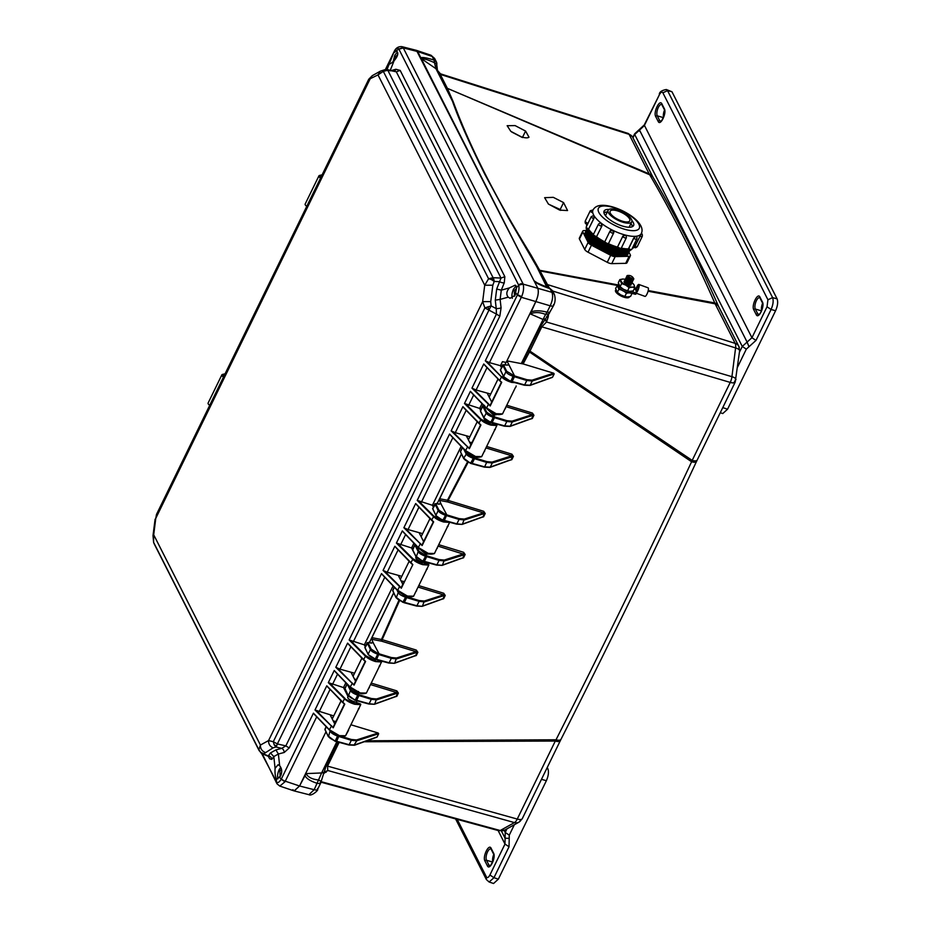 <?xml version="1.0" encoding="UTF-8"?>
<svg xmlns="http://www.w3.org/2000/svg" width="930" height="930" viewBox="0 0 930 930"><rect width="100%" height="100%" fill="white"/><g stroke="black" fill="none" stroke-linecap="round" stroke-linejoin="round"><path stroke-width="1.4" d="M321.117 781.665L500.212 830.513A7.789 6.615 60.9 0 0 504.269 830.292A7.789 6.615 60.9 0 0 504.804 830.037L519.045 822.12A7.789 6.615 -119.1 0 1 518.51 822.376A7.789 6.615 -119.1 0 1 514.453 822.597L500.212 830.513A7.789 3.104 105.3 0 1 498.968 830.746L504.804 830.037M735.223 382.067A7.789 2.778 -154 0 1 733.758 382.846A7.789 2.778 -154 0 1 730.236 382.404L692.187 460.408A7.789 2.778 26 0 0 697.186 460.071L735.223 382.067L739.606 350.866A7.789 2.685 -172.8 0 0 738.804 349.436A7.789 2.685 -172.8 0 0 735.595 347.925L731.933 376.685A7.789 3.243 106.4 0 1 730.236 382.404L541.806 326.837L529.961 351.11L692.187 460.408L691.618 461.757C647.245 556.21 602.047 648.884 556.024 739.78A7.789 2.999 26.9 0 0 560.999 739.304L560.302 740.722A7.789 2.778 -154 0 1 555.303 741.047L517.254 819.063A7.789 3.197 105.6 0 1 514.453 822.597L327.767 770.493L323.431 773.76M632.737 137.326L632.737 137.326A7.789 6.58 153.1 0 0 632.377 136.722A7.789 6.58 153.1 0 0 629.099 134.35L649.175 173.898A7.789 6.58 -26.9 0 1 652.802 176.874L632.388 136.71L628.145 133.432A7.789 3.104 107.6 0 1 629.099 134.35L440.285 74.388L447.365 88.338L649.175 173.898L649.71 174.77C672.843 214.295 694.524 257.017 714.763 302.936A7.789 6.463 -23.7 0 1 718.437 306.121L718.762 306.807A7.789 6.58 153.1 0 0 715.124 303.831L735.188 343.379A7.789 3.197 107.3 0 1 735.595 347.925L552.687 291.044M320.118 783.56L320.118 783.56A5.336 4.708 -110.1 0 0 320.641 780.967L320.118 783.56L317.27 783.374C309.981 780.967 305.842 778.224 304.854 775.132L325.907 731.957L299.553 785.99L306.098 773.609L321.617 772.958L318.502 779.991L320.641 780.967L320.548 782.177M548.909 288.161L552.525 290.741L554.35 294.345C555.582 298.402 555.315 302.145 553.571 305.563L548.898 313.817L545.561 314.445L521.277 363.595L521.963 363.7L540.388 326.604L548.828 313.875A5.336 3.104 -126 0 0 549.653 312.41L547.096 312.143L545.561 314.445C539.923 312.143 534.843 311.969 530.309 313.898L535.924 301.355C538.296 295.856 538.865 291.357 537.645 287.858L416.466 50.371L430.985 55.242L432.183 56.439L417.71 51.58L416.349 50.336L401.888 46.651C398.366 46.395 395.808 47.988 394.227 51.429L387.02 69.541M436.403 65.867L436.844 64.217L434.484 62.717L435.938 68.692L421.743 58.927C424.092 58.59 428.335 59.846 434.484 62.717L434.019 60.043L436.461 62.066L434.636 58.462L432.183 56.439L434.019 60.043C426.858 57.834 422.464 57.079 420.848 57.753L421.743 58.927M528.996 137.198C527.729 138.152 525.183 138.047 521.37 136.884L510.803 131.339L507.152 125.701L515.104 125.597L525.578 131.06L528.996 137.198M511.663 131.99L522.416 137.535M567.567 210.552L559.697 210.11L548.409 204.054L544.631 197.683L553.292 197.334L563.568 202.577L567.567 210.552M560.65 210.389L560.186 209.494L548.537 204.158M488.25 409.863L493.946 413.629L502.514 413.908L515.429 387.473M697.186 460.071L696.489 461.513A7.789 2.558 -154.9 0 1 691.618 461.757L529.472 352.017L529.961 351.11A3.685 1.314 26 0 0 528.542 350.889M652.802 176.874L653.127 177.456A7.789 6.696 149.6 0 0 649.71 174.77L447.365 88.338A3.685 3.116 -26.9 0 1 446.028 87.501L437.949 71.901M366.862 740.78L556.024 739.78L555.303 741.047L364.188 741.745M393.809 697.209L396.854 696.314L398.389 693.094L396.831 690.874L371.523 683.178M413.257 656.441L416.303 655.534L417.861 652.29L416.303 650.07L382.16 639.654L399.482 600.78M440.599 599.629L443.656 598.722L445.238 595.456L443.703 593.235L443.494 594.851L418.349 587.167M460.478 558.709L463.535 557.802L462.873 557.744L464.477 554.466L438.321 546.224M463.535 557.802L465.14 554.513L463.605 552.292L439.03 544.771M480.531 517.719L483.6 516.801L485.216 513.523L483.681 511.291L448.132 500.41L468.092 462.338M508.722 460.594L511.802 459.676L513.43 456.409L511.907 454.177L486.936 446.551M529.216 419.442L532.309 418.523L533.925 415.28L532.413 413.048L507.048 405.317M551.537 377.464L552.571 377.15L554.187 373.941L553.687 373.197L523.125 363.932L529.472 352.017L528.124 351.726M376.15 737.211L377.162 736.909L378.65 733.747L378.126 733.003L351.203 724.854M546.712 316.316L548.2 317.014L546.503 322.013L541.806 326.837L540.388 326.604M648.222 290.544L714.763 302.936L715.124 303.831L648.059 291.218M618.02 284.906L539.691 270.293L531.018 254.994C496.016 198.404 470.069 147.289 453.177 101.637L447.632 88.931L446.028 87.501M636.19 288.3L634.667 288.009M339.125 742.384L327.546 766.122L327.767 770.493L324.117 772.249L326.139 765.89L337.776 742.024M324.093 772.423L326.174 772.237M324 772.47L327.686 770.714M340.647 736.188L351.424 739.49L356.539 739.966L378.126 733.003M335.904 721.494L333.254 720.983M336.404 741.605L348.773 744.918L353.981 745.197L377.162 736.909M523.125 363.932L521.963 363.7M553.687 373.197L532.018 380.172L526.903 379.696L514.557 375.918L506.908 360.852L521.277 363.595M510.524 381.393L503.7 376.72L500.445 370.303L502.653 364.816L505.955 371.675L506.734 371.314L514.557 375.918L514.453 376.731L526.799 380.51L524.648 384.915L530.193 385.218L524.253 385.136L511.884 381.823M532.413 413.048L532.227 414.641L506.339 406.77M533.925 415.28L532.227 414.641L512.035 421.151L506.92 420.674L494.574 416.896L493.737 415.245L497.771 414.373M532.309 418.523L531.658 418.454L533.285 415.21L512.256 421.988L510.21 426.196L530.03 418.977M511.907 454.177L511.721 455.781L486.227 448.004M511.802 459.676L511.151 459.618L512.779 456.351L511.721 455.781L492.051 462.117L486.936 461.64L474.591 457.862L473.754 456.223L474.591 456.444M509.535 460.141L489.494 467.36L484.286 467.081L471.917 463.768M483.681 511.291L483.484 512.907L447.935 502.026L448.132 500.41L447.435 500.235L467.476 462.001M485.216 513.523L483.484 512.907L464.256 519.103L462.431 524.136L482.949 516.743L484.553 513.465L464.489 519.928L459.036 519.428L456.897 523.834L461.699 524.334L456.491 524.055L444.133 520.742M483.6 516.801L481.333 517.266M463.605 552.292L463.396 553.908L444.273 560.069L442.448 565.115L461.28 558.267M465.14 554.513L444.505 560.906L439.053 560.406L436.914 564.801L441.715 565.312L436.507 565.033L424.15 561.72M445.238 595.456L443.494 594.851L424.289 601.036L422.464 606.081L442.994 598.688L444.575 595.409L424.522 601.873L419.081 601.373L416.931 605.779L421.732 606.279L416.524 606L404.166 602.687M443.656 598.722L441.401 599.199L442.994 598.688M416.303 650.07L416.094 651.709L381.951 641.282L382.16 639.654L381.463 639.491L398.877 600.408M417.861 652.29L416.094 651.709L396.505 658.022L394.68 663.067L415.64 655.511L417.198 652.267L396.726 658.859L391.286 658.359L389.135 662.753L393.948 663.264L388.74 662.985L376.371 659.661M414.059 656.01L415.64 655.511L414.059 656.01M396.831 690.874L396.61 692.513L370.803 684.666M398.389 693.094L396.61 692.513L376.522 698.988L374.697 704.033L396.192 696.279L397.726 693.071L376.743 699.825L371.303 699.325L369.152 703.731L373.965 704.231L368.757 703.952L356.388 700.639M396.854 696.314L394.611 696.791L396.192 696.279M617.009 285.394L540.051 270.944L549.339 288.056M546.782 321.489L545.236 318.92L542.853 319.362L530.309 313.898M547.665 287.451L538.714 270.095A3.685 3.116 153.1 0 0 540.051 270.944L538.412 269.514L508.687 218.411L484.774 174.189C469.592 143.732 458.839 119.435 452.492 101.289L453.177 101.637M531.018 254.994L546.817 287.138M628.145 133.432L440.46 73.819L435.938 68.692L452.492 101.289L446.307 88.048M440.285 74.388L438.948 73.54M336.823 741.768L321.617 772.958L324.117 772.249M345.89 690.978L345.576 691.629M314.979 709.997L326.779 685.817L344.763 704.161L333.231 727.806L314.979 709.997L333.731 715.902L341.043 700.929L332.231 718.983M332.661 732.701L337.637 735.293M508.199 364.99L508.617 364.211L507.745 365.048L502.653 364.816M506.908 360.852L530.623 312.236C534.227 310.364 539.714 310.329 547.096 312.143L550.188 305.807C552.676 300.297 553.245 295.798 551.909 292.311L550.083 288.707C542.597 286.149 537.412 283.813 534.506 281.685L545.689 286.719M292.88 789.698L294.229 790.942L299.553 785.99L314.177 789.71L308.9 794.673L294.229 790.942M353.063 676.284L361.863 658.242L354.562 673.215L339.962 669.147L350.854 646.815M372.686 642.828L371.895 637.666L393.669 593.038M400.307 579.402L409.119 561.36L401.807 576.333L387.206 572.252L398.098 549.921M421.139 536.715L429.939 518.661L422.639 533.634L408.038 529.565L418.919 507.234M440.448 503.909L439.646 498.747L461.42 454.107M468.383 439.832L477.195 421.778L469.883 436.751L455.281 432.683L466.174 410.351M489.203 397.133L498.015 379.091L490.715 394.064L476.102 389.996L486.995 367.664M351.424 739.49L351.319 740.292L356.76 740.792L353.981 745.197M339.078 735.7L336.625 741.338L335.219 741.233M331.254 731.096L330.476 731.457C331.103 732.98 333.533 734.561 337.776 736.176L351.319 740.292L349.169 744.698L354.714 745M526.903 379.696L526.799 380.51L532.239 381.009L530.193 385.218L552.571 377.15M524.648 384.915L510.919 381.172C506.734 379.428 504.327 377.801 503.7 376.278L505.955 371.675C506.583 373.197 509.012 374.767 513.255 376.394L514.453 376.731L512.105 381.556L510.698 381.451M490.54 422.36L483.716 417.686L480.461 411.281L482.717 406.224L485.972 412.641C486.599 414.175 489.029 415.745 493.272 417.361L493.377 416.547L494.574 416.896L494.469 417.698L506.815 421.476L504.665 425.882L510.21 426.196L504.269 426.103L491.9 422.79M440.855 503.676L446.795 514.836L444.342 520.475L442.936 520.37M438.983 510.233L438.193 510.593L434.891 503.735L432.694 508.791L435.728 503.816L438.983 510.233L445.598 514.499L459.141 518.626L464.256 519.103M429.986 553.989L425.975 554.164L426.707 556.617L424.359 561.441L422.952 561.336M416.105 545.515L419 551.199L425.615 555.477L439.158 559.593L444.273 560.069M406.433 595.99L406.724 597.595L404.376 602.408L402.969 602.315M398.749 591.654L405.631 596.444L419.174 600.559L424.289 601.036M373.104 642.607L379.045 653.767L376.592 659.393L375.185 659.289M371.221 649.152L370.442 649.512L367.141 642.653L364.932 647.71L367.966 642.735L371.221 649.152L377.847 653.418L391.391 657.545L396.505 658.022M361.375 693.478L358.224 693.094L358.957 695.547L356.608 700.36L355.202 700.267M349.413 686.514L351.238 690.13L357.864 694.396L371.407 698.511L376.522 698.988M545.003 319.374L546.503 322.013L731.933 376.685A7.789 2.685 7.2 0 1 735.63 378.696A7.789 2.685 7.2 0 1 735.956 379.638M538.714 270.095L538.412 269.514M306.098 773.609C307.946 777.166 312.085 779.294 318.502 779.991L314.177 789.71C316.839 790.337 317.932 789.93 317.456 788.512M349.169 744.698L335.439 740.954C331.266 739.222 328.86 737.583 328.22 736.06L335.114 741.245L337.892 735.398M507.199 365.06L503.479 364.897L506.734 371.314M487.343 409.13L493.737 415.245L493.946 413.629M506.92 420.674L506.815 421.476L512.256 421.988L512.035 421.151M504.665 425.882L490.935 422.139L493.272 417.361L494.469 417.698L492.121 422.522L490.715 422.418M467.209 452.387L473.707 456.107M463.57 448.841L465.988 453.619C466.616 455.142 469.046 456.711 473.289 458.327L473.393 457.525L474.591 457.862L474.486 458.676L472.138 463.489L470.731 463.396M473.393 457.525L466.767 453.259L463.733 458.223L470.557 463.338L473.289 458.327L486.832 462.454L492.272 462.954L490.226 467.162L484.681 466.86L470.952 463.117C466.779 461.373 464.372 459.746 463.733 458.223L460.478 451.806L462.477 447.714M440.855 503.13L439.193 504.234L436.333 503.572M434.891 503.735L439.437 503.979M426.184 552.548L425.975 554.164L418.977 548.444M373.104 642.06L371.43 643.153L368.582 642.49M367.141 642.653L371.686 642.897M358.434 691.467L358.224 693.094L351.087 688.188M550.374 310.946L549.653 312.41M552.525 290.741L549.537 288.114L538.04 283.464L534.483 281.046M490.935 422.139C486.75 420.406 484.356 418.779 483.716 417.256L480.74 411.513M456.897 523.834L443.168 520.091C438.983 518.359 436.577 516.72 435.949 515.208L438.193 510.593C438.821 512.116 441.25 513.697 445.493 515.313L445.598 514.499M419 551.199L418.209 551.56C418.837 553.094 421.267 554.664 425.51 556.279L425.615 555.477M436.914 564.801L423.185 561.057C419 559.325 416.594 557.698 415.966 556.175L422.848 561.36L425.51 556.279L439.053 560.406L439.158 559.593M399.017 592.178L398.226 592.538C398.854 594.061 401.295 595.63 405.526 597.258L405.631 596.444M416.931 605.779L403.202 602.036C399.017 600.292 396.61 598.664 395.982 597.141L402.876 602.326L405.526 597.258L419.081 601.373L419.174 600.559M389.135 662.753L375.406 659.01C371.221 657.278 368.815 655.65 368.187 654.127L370.442 649.512C371.07 651.047 373.5 652.616 377.743 654.232L377.847 653.418M351.238 690.13L350.459 690.49C351.087 692.013 353.516 693.582 357.759 695.198L357.864 694.396M369.152 703.731L355.423 699.988C351.238 698.244 348.843 696.617 348.204 695.094L355.097 700.278L357.759 695.198L371.303 699.325L371.407 698.511M326.151 726.69L324.919 729.213L325.244 730.329M500.398 369.431L500.724 370.535M493.377 416.547L486.75 412.281L483.495 405.864L482.67 405.782L480.415 410.397M510.64 459.955L489.947 467.418L484.367 467.151L470.627 463.407L463.733 458.664L460.757 452.48M412.664 549.316L414.908 544.701L412.699 550.2L415.954 556.617L422.848 561.36L436.589 565.103L442.169 565.37L462.384 558.081M394.227 587.109L392.727 590.724L394.401 587.295M346.971 683.992L344.949 688.677L347.146 684.178M560.186 209.494L563.568 202.577M522.567 137.233L525.578 131.06M153.59 542.341L153.008 535.587L153.694 534.75L153.59 542.341L258.866 749.754L260.423 745.046L153.706 534.808L155.775 518.347L369.849 79.445L155.787 518.324M260.749 752.417A6.15 1.372 128.5 0 0 260.9 752.858L258.866 749.754L260.749 752.417L263.864 753.73L273.106 747.825C269.979 746.465 268.468 744.035 268.561 740.571L482.647 301.634L490.738 301.611L492.83 285.208L484.728 285.219L488.587 278.744L493.063 277.686L387.798 70.273L383.311 71.343L377.987 74.9L484.716 285.173L482.647 301.634L484.879 307.911L491.11 305.889L490.738 301.611M260.9 752.858L268.003 755.811M273.106 747.825L275.966 746.999L276.652 745.813A6.15 4.336 -155.5 0 1 274.187 744.825L273.292 741.721L277.361 743.93L488.948 310.12L484.879 307.911L273.292 741.721L268.561 740.571L260.423 745.058L153.694 534.773M276.652 745.813L277.361 743.93L285.836 745.895L289.23 747.964L284.243 752.463L278.384 754.021L273.815 756.567L270.432 752.951L268.445 755.753A4.104 3.778 35.3 0 1 271.827 759.368L269.688 758.834L268.305 756.346L262.248 753.684M274.187 744.825L275.966 746.999L281.767 748.348L285.836 745.895L496.434 314.108L488.948 310.12L491.11 305.889L496.236 308.621L496.434 314.108L499.829 316.177L289.23 747.964M492.83 285.208L494.214 281.43L493.818 279.267A6.15 3.488 162.9 0 0 491.273 279.5L488.587 278.744L383.311 71.343L385.346 69.552L380.417 71.133L372.267 75.667L369.849 79.445M493.818 279.267L493.063 277.686L501.003 278.07L504.851 276.675L400.167 70.413L395.889 69.262A4.104 2.953 -105.8 0 1 394.553 70.889M385.404 69.552L393.995 51.941A4.104 1.465 -154 0 1 394.041 51.813L385.392 69.552L396.32 71.819L387.415 69.611A6.15 5.999 112.9 0 0 384.799 69.715L386.845 69.878M280.721 767.25L279.174 769.621C277.547 773.365 277.163 776.422 278 778.805M271.827 759.368L273.815 756.567L275.082 768.343C274.827 772.818 275.199 776.132 276.175 778.305L276.536 781.863C277.535 783.339 279.081 782.479 281.174 779.294L284.999 781.781L316.688 716.856M275.082 768.343L278.082 764.739L279.697 765.809C281.953 768.517 282.302 771.83 280.744 775.76L276.908 779.096M516.185 285.882L513.523 289.125C511.907 292.869 511.512 295.938 512.36 298.309M501.735 382.311L499.701 380.533L501.735 382.311L490.203 405.968L471.952 388.147L483.751 363.979L499.701 380.533L501.468 376.894L485.297 360.794L489.447 362.63L521.323 297.286L521.602 296.67L517.545 294.659C518.928 291.299 519.324 288.172 518.731 285.301L516.545 287.533L515.092 295.263L510.082 298.286L508.222 297.158C506.036 294.392 506.432 291.311 509.408 287.905L501.293 290.16L500.119 299.39L495.283 300.146L496.236 308.621A4.104 0.977 -6.5 0 0 501.084 307.865L499.829 316.177M516.545 287.533L515.243 285.15L509.408 287.905M397.447 51.952L394.785 55.196L393.158 61.636M393.936 52.731L398.807 49.011C397.668 47.5 396.122 48.36 394.169 51.592L393.995 51.941M396.505 51.208L397.529 52.092C398.342 54.277 397.191 57.148 394.099 60.717C390.914 63.717 389.379 64.577 389.507 63.275L389.658 63.903M281.418 769.168L279.884 771.028L280.139 776.783M516.464 288.66L514.244 290.544L514.499 296.286M397.656 54.684L395.506 56.602L394.576 60.218M260.458 745.081L260.435 745.081C260.342 748.557 261.853 750.975 264.992 752.347M380.417 71.133L377.987 74.9L368.885 79.364M156.484 514.429L155.775 518.347L156.484 514.429L368.733 79.271L372.267 75.667M284.243 752.463A4.104 2.976 -104.9 0 0 281.767 748.348L275.919 749.906L270.432 752.951M504.851 276.675L504.269 282.801A4.104 1.755 -158 0 1 499.654 281.697L494.214 281.43L491.273 279.5M400.167 70.413L396.32 71.819L501.003 278.07L496.69 289.056L495.283 300.146M275.919 749.906L278.384 754.021L279.663 765.774M496.69 289.056L501.293 290.16L504.269 282.801M517.673 382.846L511.674 382.416C507.187 381.044 503.781 379.208 501.479 376.894L486.704 361.421M279.488 777.573L281.36 778.945L313.433 713.171L329.383 729.736L339.392 735.653L345.542 735.746L360.7 704.684L354.702 704.254C350.215 702.882 346.809 701.046 344.495 698.744L328.325 682.632L334.254 670.484L350.203 687.038L360.212 692.966L366.374 693.059L381.521 661.997L375.534 661.567C371.035 660.195 367.629 658.359 365.327 656.045L349.145 639.945L381.509 573.601L397.459 590.155L407.468 596.072L413.618 596.177L428.776 565.115L422.778 564.673C418.291 563.313 414.885 561.476 412.571 559.163L396.401 543.062L402.33 530.902L418.279 547.468L428.288 553.385L434.438 553.478L449.597 522.416L443.598 521.986C439.111 520.614 435.705 518.777 433.403 516.476L417.221 500.375L449.585 434.019L465.535 450.585L475.544 456.502L481.694 456.595L496.853 425.533L490.854 425.103C486.367 423.731 482.961 421.895 480.647 419.593L464.477 403.492L470.406 391.332L486.355 407.886L496.364 413.815L502.514 413.908M483.751 363.979L499.654 380.73M501.363 382.335L484.797 365.316M471.952 388.147L476.102 389.996M470.406 391.332L486.32 408.084M502.467 414.001C499.805 414.768 497.701 414.768 496.155 414.013L486.367 408.212L471.464 392.669M464.477 403.492L479.659 408.41L481.984 403.655M480.915 425.01L469.383 448.655L451.131 430.846L462.919 406.666L480.915 425.01L478.88 423.22L481.112 419.279L465.884 404.108M462.919 406.666L478.834 423.417M466.616 436.333L467.372 436.042L466.616 436.333L470.871 444.738L470.487 445.61L480.519 425.01L463.977 408.003M451.131 430.846L455.281 432.683M449.585 434.019L465.488 450.783M481.647 456.688C478.973 457.455 476.869 457.455 475.335 456.7L465.546 450.899L450.643 435.356M417.221 500.375L432.415 505.292L461.164 446.342M433.659 521.893L422.127 545.538L403.876 527.729L415.675 503.549L433.659 521.893L431.625 520.114L433.857 516.162L418.628 500.991M415.675 503.549L431.578 520.312M423.231 542.457L433.264 521.893L416.733 504.885M403.876 527.729L408.038 529.565M402.33 530.902L418.244 547.665M434.391 553.582C431.729 554.338 429.625 554.338 428.079 553.582L418.291 547.782L403.388 532.239M396.401 543.062L411.583 547.979L413.908 543.225M412.839 564.58L401.307 588.237L383.055 570.416L394.855 546.247L412.839 564.58L410.804 562.801L413.036 558.849L397.808 543.69M394.855 546.247L410.758 562.999M412.467 564.603L395.901 547.584M383.055 570.416L387.206 572.252M381.509 573.601L397.412 590.352M407.468 596.072L397.47 590.469L382.567 574.938M349.145 639.945L364.339 644.862L393.088 585.923M365.583 661.463L354.051 685.119L335.8 667.298L347.599 643.13L365.583 661.463L363.549 659.684L365.781 655.731L350.552 640.572M347.599 643.13L363.502 659.882M351.284 672.785L352.04 672.495L351.284 672.785L355.551 681.19L355.167 682.062L365.188 661.463L348.657 644.467M335.8 667.298L339.962 669.147M334.254 670.484L350.168 687.235M366.315 693.152C363.653 693.919 361.549 693.919 360.003 693.164L350.215 687.351L335.312 671.82M328.325 682.632L343.507 687.561L345.832 682.806M326.779 685.817L342.682 702.569M344.763 704.161L327.825 687.154M313.433 713.171L329.336 729.934M345.495 735.839C342.833 736.607 340.717 736.607 339.183 735.851L329.394 730.05L314.491 714.507M276.861 783.572L262.214 753.66M276.989 783.804L279.791 786.094L284.999 781.781M521.602 296.67C523.497 292.194 524.032 288.021 523.183 284.15L518.638 285.08A4.104 3.464 -26.9 0 1 523.032 283.79L403.12 47.593L398.807 49.011L518.638 285.08M511.733 381.835L501.933 376.58M489.447 362.63L500.48 365.711L502.456 361.665L506.129 362.456L535.924 301.355C538.342 295.833 538.912 291.334 537.645 287.858L417.71 51.58L403.318 47.907L398.912 49.209M501.096 366.908L501.549 365.978L500.48 365.711M500.77 366.281L501.363 367.443M504.827 409.177L502.502 413.955M496.364 413.815L486.483 408.258L488.599 403.934L473.358 388.775M490.54 405.271L490.203 405.968L488.599 403.934M511.674 382.416L514.092 382.474M487.436 393.634L488.192 393.344L487.436 393.634L491.703 402.039L491.319 402.911M490.854 425.103L489.378 422.197C484.902 420.383 483.182 418.779 484.216 417.384M489.785 422.325L496.818 424.905L496.853 425.533L496.818 424.905L490.924 424.568L481.112 419.279M479.659 408.41L480.717 408.677L480.264 409.595M479.95 408.979L480.543 410.142M481.694 456.595L475.544 456.502M465.663 450.957L475.276 456.653M469.72 447.958L469.383 448.655L452.538 431.462M494.539 430.265L494.516 429.637L494.539 430.265M443.192 520.498L443.668 521.451L433.857 516.162M433.02 506.478L433.473 505.56L432.415 505.292M432.694 505.862L433.287 507.024M434.438 553.478L428.288 553.385M418.407 547.84L428.021 553.536M422.464 544.841L422.127 545.538L405.282 528.345M443.598 521.986L449.574 521.788L449.597 522.416L449.574 521.788M447.284 527.147L447.26 526.52L447.284 527.147M419.36 533.216L420.116 532.925L419.36 533.216L423.627 541.62L423.243 542.492M422.778 564.673L421.302 561.778C416.826 559.965 415.106 558.349 416.14 556.954L415.815 557.303M421.709 561.894L428.742 564.475L428.776 565.115L428.742 564.475L422.848 564.138L413.036 558.849M412.188 549.177L412.641 548.247L411.583 547.979M411.874 548.549L412.629 550.049M416.082 556.849L415.745 557.768L416.163 556.954M413.618 596.177L407.2 596.223L397.587 590.527L399.702 586.202L384.462 571.043M401.644 587.539L401.307 588.237L399.702 586.202M426.463 569.846L426.44 569.218L426.463 569.846M398.54 575.903L399.296 575.612L398.54 575.903L402.806 584.307L402.423 585.179M374.651 659.161L375.592 661.021L365.781 655.731M364.944 646.059L365.397 645.129L364.339 644.862M364.63 645.432L365.211 646.594M368.664 688.374L366.35 693.106L360.212 692.966M350.331 687.41L359.945 693.106M354.388 684.422L354.051 685.119L337.206 667.926M375.534 661.567L381.498 661.358L381.521 661.997L378.928 660.405M379.208 666.729L379.184 666.101L379.208 666.729M354.702 704.254L353.226 701.348C348.75 699.534 347.029 697.93 348.064 696.535L347.739 696.872M353.632 701.476L360.666 704.057L360.7 704.684L360.666 704.057L354.772 703.719L344.495 698.744L342.728 702.371L344.391 704.173L334.347 724.761M344.112 688.746L344.565 687.828L343.507 687.561M343.798 688.13L348.064 696.535L347.669 697.337M345.542 735.746L339.392 735.653M329.511 730.108L339.125 735.804M333.568 727.109L333.231 727.806L316.386 710.613M358.387 709.416L358.364 708.788L358.387 709.416M330.464 715.484L331.22 715.193L330.464 715.484L334.73 723.889M523.183 284.15L551.909 292.311L554.35 294.333M403.12 47.593L401.888 46.651M279.791 786.094L294.113 790.907L299.553 785.99L285.301 781.2A4.104 1.465 26 0 1 281.36 778.945M332.184 718.878L333.649 715.879M505.037 364.49L506.036 362.433M489.157 397.04L490.622 394.041M437.274 503.421L461.373 454.014M468.336 439.727L469.801 436.728M421.081 536.61L422.546 533.611M369.524 642.339L393.611 592.933M400.26 579.309L401.725 576.309M345.53 691.525L345.844 690.885M353.005 676.191L354.47 673.192M491.703 402.039L501.34 382.311M487.75 394.262L488.192 393.344M470.871 444.738L470.487 445.54M466.93 436.949L467.372 436.042M423.627 541.62L423.231 542.423M419.674 533.832L420.116 532.925M402.806 584.307L401.249 587.574M398.854 576.53L399.296 575.612M355.551 681.19L355.155 682.004M351.598 673.413L352.04 672.495M330.778 716.1L331.22 715.193M321.431 176.154L320.432 176.944M322.094 174.805L319.467 175.468A4.104 1.465 26 0 0 318.932 175.84L305.156 204.065A4.104 1.465 26 0 0 306.714 206.309M320.803 177.456A2.465 0.884 -154 0 1 320.408 176.561A2.465 0.884 -154 0 1 320.734 176.34M318.932 175.84A4.104 1.465 26 0 0 320.49 178.083M224.363 375.162L223.374 375.952M225.025 373.802L222.41 374.465A4.104 1.465 26 0 0 221.875 374.837L208.099 403.074A4.104 1.465 26 0 0 209.669 405.306M223.735 376.441A2.465 0.884 -154 0 1 223.351 375.557A2.465 0.884 -154 0 1 223.665 375.336M221.875 374.837A4.104 1.465 26 0 0 223.433 377.08M737.548 367.129L746.325 349.134L742.268 346.437L747.104 342.066L639.514 130.084L634.69 134.49L742.268 346.437L739.431 352.238M639.608 131.235L639.514 130.084L644.304 125.655L659.393 94.721C660.8 92.151 661.951 91.512 662.869 92.791L767.924 299.774L767.029 306.795L751.94 337.73L747.104 342.066L748.987 346.739L755.997 340.415L751.94 337.73L644.234 124.992L634.62 133.839L633.028 137.907M658.184 121.435C660.346 126.48 666.915 113.007 664.369 108.752L661.881 103.858C659.696 98.859 653.174 112.239 655.697 116.541L658.184 121.435A1.232 1.035 153.1 0 1 659.742 120.714L657.254 115.82A6.324 2.523 106.4 0 1 657.824 108.612A6.324 2.523 106.4 0 1 661.637 104.451A6.324 2.523 106.4 0 1 661.66 104.451L661.869 104.73A1.232 1.035 -26.9 0 1 661.881 103.858M762.437 301.971A1.232 1.035 -26.9 0 0 762.426 302.843C763.123 306.83 762.228 310.515 759.729 313.91L758.636 314.7A6.324 2.523 106.4 0 1 758.601 314.689A6.324 2.523 106.4 0 1 757.811 313.933L755.323 309.039A6.324 2.523 106.4 0 1 755.892 301.832A6.324 2.523 106.4 0 1 759.705 297.67A6.324 2.523 106.4 0 1 759.729 297.67L759.938 297.949A1.232 1.035 -26.9 0 1 759.95 297.077C757.764 292.078 751.242 305.459 753.765 309.76L756.253 314.654C758.438 319.653 764.96 306.272 762.437 301.971L759.95 297.077M664.369 108.752A1.232 1.035 -26.9 0 0 664.357 109.624C666.961 111.681 659.998 124.632 660.567 121.481A6.324 2.523 106.4 0 1 660.533 121.47A6.324 2.523 106.4 0 1 659.742 120.714L661.195 121.144M767.924 299.774L772.598 297.612L667.542 90.629L666.322 89.524L671.971 91.756L777.096 298.867L772.598 297.612C773.667 300.657 773.167 304.61 771.086 309.481L767.029 306.795M720.285 412.711L722.773 413.548L727.562 409.212L775.585 310.736L771.086 309.492L755.997 340.415M777.096 298.867C778.178 301.948 777.678 305.9 775.585 310.736M762.6 303.308A6.324 2.523 -73.6 0 0 761.658 310.515M664.532 110.089A6.324 2.523 -73.6 0 0 663.59 117.296M501.421 831.013L505.095 838.244L505.223 832.455L504.153 830.362M455.595 818.912L486.378 879.559L486.425 876.932C487.343 878.211 488.494 877.571 489.901 875.002L504.99 844.068L509.036 846.765L509.21 838.349L505.095 838.244L504.99 844.068L498.108 830.513M491.11 848.288C488.948 843.243 482.368 856.716 484.925 860.971L487.401 865.865C489.599 870.864 496.12 857.472 493.598 853.182L491.11 848.288A1.232 1.035 -26.9 0 0 491.098 849.16L490.889 848.881A6.324 2.523 106.4 0 1 490.889 848.881L490.889 848.881A6.324 2.523 106.4 0 0 487.053 853.031A6.324 2.523 106.4 0 0 486.483 860.25A1.232 1.035 153.1 0 0 484.925 860.971M493.598 853.182A1.232 1.035 153.1 0 0 493.574 854.054C496.19 856.112 489.226 869.062 489.785 865.9L489.796 865.9A6.324 2.523 106.4 0 1 489.761 865.9A6.324 2.523 106.4 0 1 488.959 865.144L486.483 860.25L492.679 862.075M489.901 875.002L493.958 877.699L489.145 882.012L486.378 879.559M509.036 846.765L493.958 877.699L498.341 879.164L546.375 780.7C548.456 775.853 548.967 771.9 547.886 768.819L547.224 767.529M498.341 879.164L493.563 883.5L489.145 882.012M493.749 854.519A6.324 2.523 -73.6 0 0 492.819 861.726M626.518 278.337L626.495 278.337A3.778 1.349 26 0 0 625.785 279.721A3.778 1.349 26 0 0 625.809 279.756L625.797 279.767A3.778 1.349 26 0 0 625.088 281.151A3.778 1.349 26 0 0 625.111 281.185A3.778 1.349 26 0 0 630.633 283.882A3.778 1.349 26 0 0 631.342 282.499A3.778 1.349 26 0 0 631.319 282.464A3.778 1.349 26 0 0 631.307 282.441L631.319 282.464M629.075 275.454A2.476 0.884 26 0 0 628.61 276.361A2.476 0.884 26 0 0 631.61 278.082A2.476 0.884 26 0 0 632.714 277.245A2.476 0.884 26 0 0 632.702 277.221A2.476 0.884 26 0 0 629.075 275.454L627.889 275.466A3.778 1.349 26 0 0 627.18 276.849A3.778 1.349 26 0 0 627.204 276.884L627.192 276.908A3.778 1.349 26 0 0 626.483 278.291A3.778 1.349 26 0 0 626.506 278.314A3.778 1.349 26 0 0 632.028 281.011A3.778 1.349 26 0 0 632.028 281.034A3.778 1.349 26 0 0 632.005 281.011L632.028 281.034A3.778 1.349 26 0 0 632.749 279.628A3.778 1.349 26 0 0 632.726 279.593A3.778 1.349 26 0 0 632.702 279.581L632.726 279.593A3.778 1.349 26 0 0 633.446 278.198A3.778 1.349 26 0 0 633.423 278.163A3.778 1.349 26 0 0 633.4 278.128M627.204 276.884A3.778 1.349 26 0 0 632.737 279.581L631.551 279.581A2.476 0.884 26 0 1 627.924 277.814L627.204 276.884M626.506 278.314L627.227 279.256A2.476 0.884 26 0 0 627.227 279.256A2.476 0.884 26 0 0 630.854 281.023L632.028 281.011A3.778 1.349 26 0 1 631.331 282.441A3.778 1.349 26 0 1 625.809 279.756L626.529 280.686A2.476 0.884 26 0 0 626.529 280.686A2.476 0.884 26 0 0 630.145 282.453L631.331 282.441M625.809 282.104A2.476 0.884 26 0 0 625.832 282.127A2.476 0.884 26 0 0 629.447 283.894L630.633 283.882M629.494 296.751L629.354 297.03A7.684 2.744 -154 0 1 627.425 297.832A7.684 2.744 -154 0 1 619.217 294.996A7.684 2.744 -154 0 1 615.532 290.288L615.8 289.73M629.261 296.798A7.684 2.744 -154 0 1 627.762 297.147A7.684 2.744 -154 0 1 619.752 294.426A7.684 2.744 -154 0 1 615.811 289.753M617.997 284.952L615.555 288.358L617.369 292.369L616.195 290.927M617.102 285.208L618.915 289.218L617.369 292.369L620.845 294.95A7.417 2.651 26 0 0 627.018 296.984A7.417 2.651 26 0 0 627.099 296.984M624.228 291.485L626.402 293.264L624.867 296.426L620.845 294.95A7.417 2.651 26 0 1 617.009 292.101L616.799 291.869M618.915 289.218L621.542 290.032M632.04 293.403L630.54 296.461L627.018 296.984M626.402 293.264L629.517 292.729M627.436 296.995L624.867 296.426M637.596 289.997A2.906 0.767 110 0 1 636.306 291.474A2.906 0.767 110 0 1 637.004 287.486A2.906 0.767 110 0 1 638.306 285.998A2.906 0.767 110 0 1 637.596 289.997M634.318 288.73A17.472 6.231 26 0 0 634.783 288.916L635.736 289.73A4.557 1.197 110 0 1 636.841 286.777A4.557 1.197 110 0 1 638.863 284.464L648.082 287.823A4.557 1.197 110 0 1 646.989 294.066A4.557 1.197 110 0 1 644.967 296.379L636.283 293.217M638.863 284.464A4.557 1.197 110 0 1 637.771 290.695A4.557 1.197 110 0 1 636.446 292.706L635.074 294.24L636.457 292.88M629.087 292.904A7.812 2.79 26 0 1 625.658 292.067A7.812 2.79 26 0 1 617.846 285.278L618.496 283.929A7.812 2.79 26 0 0 626.308 290.718A7.812 2.79 26 0 0 629.738 291.567L629.087 292.904A17.472 6.231 -154 0 1 635.074 294.24M629.738 291.567A17.472 6.231 -154 0 1 635.725 292.904M635.736 289.73L636.446 292.706M636.364 292.95L635.794 294.217M625.634 279.5A7.417 2.651 26 0 0 623.367 279.07A7.417 2.651 26 0 0 622.949 279.058L619.833 279.593L621.647 283.604L625.669 285.068L629.145 287.649L632.249 287.114A7.417 2.651 26 0 0 634.086 286.603A7.417 2.651 26 0 0 634.19 285.138L633.005 283.685L634.19 285.138A7.417 2.651 26 0 0 633.365 283.952A7.417 2.651 26 0 0 631.633 282.429M622.949 279.058A7.417 2.651 26 0 0 621.008 281.046A7.417 2.651 26 0 0 625.669 285.068A7.417 2.651 26 0 0 632.249 287.114L634.818 287.696L634.19 285.138M624.96 280.976A3.894 1.395 26 0 0 624.193 281.244A3.894 1.395 26 0 0 624.216 282.15A3.894 1.395 26 0 0 626.994 284.336A3.894 1.395 26 0 0 630.424 285.185A3.894 1.395 26 0 0 631.005 284.929A3.894 1.395 26 0 0 630.889 283.871M619.833 279.593L618.299 282.743L620.112 286.754L618.927 285.312M621.647 283.604L620.112 286.754L623.588 289.346A7.417 2.651 26 0 0 629.75 291.369A7.417 2.651 26 0 0 629.831 291.381M629.145 287.649L627.599 290.811L623.588 289.346A7.417 2.651 26 0 1 619.752 286.498L619.531 286.254M634.818 287.696L633.284 290.858L629.75 291.369M630.168 291.392L627.599 290.811M630.4 255.773L626.971 262.795A5.127 1.825 -154 0 1 625.925 263.318A5.127 1.825 -154 0 1 625.704 263.33L629.122 256.308A5.127 1.825 26 0 0 629.354 256.296A5.127 1.825 26 0 0 630.4 255.773A5.127 1.825 26 0 0 630.308 254.855L628.959 252.204M610.836 208.936A13.148 4.685 26 0 0 608.139 210.273A13.148 4.685 26 0 0 614.846 218.585A13.148 4.685 26 0 0 629.075 223.142A13.148 4.685 26 0 0 631.761 221.805A13.148 4.685 26 0 0 625.053 213.493A13.148 4.685 26 0 0 610.836 208.936M632.4 226.653A16.426 5.859 26 0 0 630.842 223.688M607.22 212.168A16.426 5.859 26 0 0 606.093 212.214A16.426 5.859 26 0 0 603.919 212.761M608.999 209.424A16.426 5.859 26 0 0 607.441 209.448A16.426 5.859 26 0 0 604.07 211.133A16.426 5.859 26 0 0 612.463 221.503A16.426 5.859 26 0 0 630.226 227.211A16.426 5.859 26 0 0 633.597 225.525A16.426 5.859 26 0 0 631.912 220.584M632.505 226.606A16.426 5.859 26 0 0 630.924 223.526M607.29 212.005A16.426 5.859 26 0 0 606.174 212.052A16.426 5.859 26 0 0 603.896 212.656M636.225 236.58C636.817 236.546 637.015 237.359 636.806 239.033A2.046 0.732 -154 0 1 636.387 239.243A2.046 0.732 -154 0 1 633.749 238.243L635.667 236.453A26.854 9.579 26 0 0 635.713 236.441A26.854 9.579 26 0 0 635.771 236.441L636.225 236.58A1.965 0.942 -52.1 0 0 635.818 236.476L635.771 236.441M592.91 210.052L592.968 210.087A26.854 9.579 26 0 0 592.968 210.087L593.014 209.994A26.854 9.579 26 0 0 606.732 226.978A26.854 9.579 26 0 0 635.794 236.29A26.854 9.579 26 0 0 641.293 233.546C647.292 221.503 616.102 204.042 601.001 205.379C597.211 205.669 594.549 207.216 593.014 209.994L591.771 212.331A2.046 0.732 -154 0 1 590.271 210.785L585.249 221.073A2.046 0.732 26 0 0 586.749 222.63L586.272 223.653M592.968 210.087L591.91 212.4M586.888 222.689L586.679 223.107A26.854 9.579 26 0 0 586.795 225.827M593.956 215.853L593.898 215.841A1.965 0.907 -75.4 0 0 593.584 215.586L593.956 215.853A26.854 9.579 26 0 0 594.014 215.934L593.747 218.55A2.046 0.732 -154 0 1 591.271 216.632L586.249 226.932A2.046 0.732 26 0 0 588.725 228.838A1.965 0.907 104.6 0 1 587.621 229.768A1.965 0.907 104.6 0 1 587.318 229.524M593.898 215.841L593.945 215.923A1.965 0.907 104.6 0 1 593.747 218.55L588.725 228.838L593.875 218.585M588.853 228.873L588.609 229.28A26.854 9.579 26 0 0 593.468 234.383M601.117 223.305L601.071 223.305A1.965 1.581 -95.1 0 0 600.094 223.002L601.117 223.305A26.854 9.579 26 0 0 601.233 223.386L601.838 226.106L596.723 236.406L601.838 226.106M596.816 236.394L596.548 236.801A26.854 9.579 26 0 0 604.791 241.905M617.799 248.333A23.971 8.556 26 0 1 606.999 244.392L608.604 243.335L613.649 233A1.965 1.837 27.7 0 0 612.684 230.477L612.533 230.407A1.965 1.837 -152.3 0 0 609.987 231.14L612.544 230.384A26.854 9.579 26 0 0 612.696 230.454L613.649 233A2.046 0.732 -154 0 1 613.23 233.198A2.046 0.732 -154 0 1 611.01 232.488A2.046 0.732 -154 0 1 609.964 231.186L609.964 231.186A1.965 1.837 -152.3 0 0 609.964 231.186L604.942 241.486A2.046 0.732 26 0 0 605.988 242.777A2.046 0.732 26 0 0 608.208 243.497A2.046 0.732 26 0 0 608.627 243.288A1.965 1.837 27.7 0 1 607.627 244.172M608.627 243.288L613.672 232.953M608.383 243.672A26.854 9.579 26 0 0 617.497 247.124L617.694 246.729A2.046 0.732 26 0 0 620.891 248.298A2.046 0.732 26 0 0 621.31 248.089A26.854 9.579 26 0 0 628.448 248.903L628.727 248.543A2.046 0.732 26 0 0 631.365 249.542A2.046 0.732 26 0 0 631.784 249.333L630.168 250.437L628.68 249.984A1.965 0.942 127.9 0 0 629.087 250.089M626.25 237.359A2.046 0.732 -154 0 1 626.332 237.801A2.046 0.732 -154 0 1 625.902 238.01A2.046 0.732 -154 0 1 622.716 236.441L617.66 246.659M622.67 236.359L625.192 235.197A26.854 9.579 26 0 0 625.344 235.232L626.227 235.883A1.965 1.604 -31.6 0 0 625.355 235.267L625.344 235.232M633.644 238.161L628.622 248.461M591.445 233.616A23.971 8.556 26 0 0 592.77 234.988A23.971 8.556 26 0 0 593.27 235.453L592.77 234.988M595.433 237.313A23.971 8.556 26 0 0 605.058 243.439M620.543 248.926A23.971 8.556 26 0 0 621.752 249.124A23.971 8.556 26 0 0 623.646 249.321M587.597 229.768A23.971 8.556 26 0 0 592.085 236.406A23.971 8.556 26 0 0 621.066 250.53A23.971 8.556 26 0 0 625.983 250.74A23.971 8.556 26 0 0 628.819 250.089M586.865 229.408A23.971 8.556 26 0 0 591.387 237.813A23.971 8.556 26 0 0 620.368 251.949A23.971 8.556 26 0 0 625.286 252.158A23.971 8.556 26 0 0 629.715 250.426A23.971 8.556 26 0 1 624.6 253.565A23.971 8.556 26 0 1 619.682 253.367A23.971 8.556 26 0 1 590.701 239.231A23.971 8.556 26 0 1 586.865 229.443M586.167 230.861A23.971 8.556 26 0 0 590.015 240.649A23.971 8.556 26 0 0 618.985 254.785A23.971 8.556 26 0 0 623.902 254.983A23.971 8.556 26 0 0 629.075 251.786M585.481 232.279A23.971 8.556 26 0 0 596.386 247.519A23.971 8.556 26 0 0 623.216 256.401A23.971 8.556 26 0 0 628.378 253.193M627.529 221.945A10.928 3.894 26 0 0 629.773 220.829A10.928 3.894 26 0 0 624.193 213.923A10.928 3.894 26 0 0 612.37 210.133A10.928 3.894 26 0 0 610.127 211.25A10.928 3.894 26 0 0 615.707 218.155A10.928 3.894 26 0 0 627.529 221.945M625.704 263.33L611.754 263.632A5.127 1.825 -154 0 1 607.255 262.307L588.039 252.216A5.127 1.825 -154 0 1 584.714 249.438L579.437 239.056A5.127 1.825 -154 0 1 579.344 238.138L582.761 231.117A5.127 1.825 26 0 0 582.866 232.035L579.437 239.056M582.761 231.117A5.127 1.825 26 0 1 584.04 230.582L586.249 230.535M584.714 249.438L588.132 242.416L582.866 232.035M588.132 242.416A5.127 1.825 26 0 0 591.468 245.195L588.039 252.216M607.255 262.307L610.673 255.285L591.468 245.195M610.673 255.285A5.127 1.825 26 0 0 615.183 256.61L611.754 263.632M629.122 256.308L615.183 256.61M632.272 248.333A26.854 9.579 26 0 0 634.737 246.776L635.074 246.415A2.046 0.732 26 0 0 636.829 246.88A2.046 0.732 26 0 0 637.259 246.671L635.643 247.775L634.597 247.45M639.956 236.057L641.316 233.686C642.188 233.651 642.502 234.546 642.27 236.371A2.046 0.732 -154 0 1 641.851 236.58A2.046 0.732 -154 0 1 640.096 236.127L634.934 246.345M641.165 233.814A26.854 9.579 26 0 0 641.188 233.767L640.642 234.755M634.737 246.776L632.051 248.775M617.497 247.124L618.125 248.078L617.497 247.124M595.444 236.918L596.548 236.801L595.444 236.918M436.844 64.217L436.844 64.217A5.336 4.604 -31.4 0 0 436.368 61.892M326.139 765.89A3.685 1.314 26 0 1 327.546 766.122L517.254 819.063A7.789 2.778 26 0 0 521.463 819.353A7.789 2.778 26 0 0 522.253 818.726L519.045 822.12M521.463 819.353A7.789 6.87 70.4 0 1 518.51 822.376M735.63 378.696A7.789 6.894 141.7 0 1 733.758 382.846M545.794 284.057L735.188 343.379A7.789 6.58 -26.9 0 1 738.827 346.355A7.789 6.58 -26.9 0 1 739.001 346.739A7.789 4.162 157.4 0 1 739.071 346.89A7.789 4.162 157.4 0 1 738.804 349.436M443.703 593.235L419.07 585.691M548.572 314.073L548.2 317.014M635.969 288.951L634.353 288.649M378.65 733.747L356.76 740.792L356.539 739.966M554.187 373.941L532.239 381.009L532.018 380.172M513.43 456.409L492.272 462.954L492.051 462.117M416.303 655.534L415.64 655.511M469.58 442.18L471.928 442.622M470.51 444.017L471.185 444.145M439.646 498.747L447.435 500.235L447.47 501.909L439.46 500.375M422.976 540.353L424.15 540.574M401.097 580.959L404.166 581.541M403.422 583.075L402.039 582.808M371.895 637.666L381.463 639.491L381.486 641.165L371.698 639.294M354.504 679.133L356.388 679.493M330.115 730.736L328.499 736.734L324.965 729.655L326.325 726.865M485.297 360.794L517.371 295.031L521.323 297.286L550.188 305.807C552.885 306.447 553.978 306.051 553.466 304.61M513.36 375.581L510.919 381.172M552.211 377.441L529.914 385.473L524.334 385.218L510.593 381.463L503.7 376.72L500.445 369.873L503.479 364.897M483.495 405.864L484.542 405.399M466.767 453.259L465.605 450.957M484.681 466.86L486.936 461.64M435.728 503.816L436.775 503.351M459.141 518.626L459.036 519.428L445.493 515.313L442.831 520.382L436.228 515.871L432.973 509.466M462.431 524.136L461.699 524.334M442.448 565.115L441.715 565.312M422.464 606.081L421.732 606.279M367.966 642.735L369.012 642.281M391.391 657.545L391.286 658.359L377.743 654.232L375.081 659.312L368.466 654.801L365.211 648.384M394.68 663.067L393.948 663.264M374.697 704.033L373.965 704.231M531.146 418.802L509.931 426.452L504.351 426.184L490.61 422.441L483.716 417.686L486.75 412.281M412.99 550.432L416.245 556.849L418.209 551.56L414.954 545.154L415.745 544.794M396.866 589.841L398.226 592.538L396.261 597.816L393.006 591.399M347.367 684.399L350.459 690.49L348.483 695.768L345.228 689.351M487.925 306.795L488.994 310.039M508.222 297.158L500.119 299.39L501.084 307.865M391.856 70.401L395.889 69.262M268.456 756.427L269.688 758.834M329.383 729.736L331.626 725.784M350.203 687.038L352.447 683.085M418.279 547.468L420.523 543.515M465.535 450.585L467.767 446.632M515.848 292.95L517.371 295.031M390.019 70.924L394.099 60.717M261.469 753.265L276.431 781.677M468.627 405.329L473.661 395.018M421.371 502.212L452.84 437.704M400.551 544.899L405.585 534.587M353.295 641.781L384.764 577.286M332.475 684.48L337.509 674.169M344.96 698.43L329.731 683.259M319.13 711.834L330.022 689.502M746.325 349.134L748.987 346.739M659.393 94.721L644.234 124.992M753.765 309.76A1.232 1.035 -26.9 0 1 755.323 309.039L761.519 310.864M759.264 314.363L757.811 313.933A1.232 1.035 153.1 0 0 756.253 314.654M655.697 116.541A1.232 1.035 -26.9 0 1 657.254 115.82L663.45 117.645M671.971 91.756L667.542 90.629L662.869 92.791M727.562 409.212L722.773 407.607M506.99 828.816L505.223 832.455L509.268 835.152L514.36 824.724M509.21 838.349L509.268 835.152M486.425 876.932L457.2 819.353M490.424 865.574L488.959 865.144A1.232 1.035 153.1 0 0 487.401 865.865M546.375 780.7L541.469 779.328M547.886 768.819L546.747 768.506M595.34 237.313A22.832 8.149 26 0 0 605.267 243.707M606.662 244.392A22.832 8.149 26 0 0 617.869 248.426M620.508 248.938A22.832 8.149 26 0 0 620.949 249.007A22.832 8.149 26 0 0 621.345 249.054M592.387 236.685A22.832 8.149 26 0 0 592.666 236.964A22.832 8.149 26 0 0 620.264 250.426A22.832 8.149 26 0 0 620.659 250.472M591.689 238.103A22.832 8.149 26 0 0 591.968 238.382A22.832 8.149 26 0 0 619.578 251.844A22.832 8.149 26 0 0 619.961 251.891M591.003 239.522A22.832 8.149 26 0 0 591.282 239.789A22.832 8.149 26 0 0 618.88 253.251A22.832 8.149 26 0 0 619.275 253.309M590.306 240.928A22.832 8.149 26 0 0 590.597 241.207A22.832 8.149 26 0 0 618.194 254.669A22.832 8.149 26 0 0 618.578 254.727M635.748 245.125L634.62 247.392M603.035 206.03A22.762 8.126 26 0 0 605.36 219.527A22.762 8.126 26 0 0 634.632 230.628A22.762 8.126 26 0 0 632.307 217.12A22.762 8.126 26 0 0 603.035 206.03M619.264 249.194A22.832 8.149 26 0 0 625.425 249.624A22.832 8.149 26 0 0 626.134 249.542M589.736 231.791A22.832 8.149 26 0 0 593.654 236.453M594.27 236.999A22.832 8.149 26 0 0 618.996 249.135M588.399 231.814A22.832 8.149 26 0 0 603.454 245.078A22.832 8.149 26 0 0 624.739 251.042A22.832 8.149 26 0 0 626.948 250.612M587.714 233.232A22.832 8.149 26 0 0 602.768 246.485A22.832 8.149 26 0 0 624.053 252.46A22.832 8.149 26 0 0 626.25 252.03M587.016 234.651A22.832 8.149 26 0 0 602.082 247.903A22.832 8.149 26 0 0 623.356 253.878A22.832 8.149 26 0 0 625.565 253.448M586.33 236.069A22.832 8.149 26 0 0 601.385 249.321A22.832 8.149 26 0 0 622.67 255.285A22.832 8.149 26 0 0 624.867 254.867M601.071 223.305L601.187 223.398A1.965 1.581 84.9 0 1 601.745 226.106A2.046 0.732 -154 0 1 599.525 225.397A2.046 0.732 -154 0 1 598.478 224.107L593.456 234.395A2.046 0.732 26 0 0 594.514 235.697A2.046 0.732 26 0 0 596.723 236.406A1.965 1.581 84.9 0 1 595.537 237.301C594.038 237.673 593.34 236.708 593.456 234.395M609.964 231.198L604.942 241.475A2.046 0.732 26 0 0 604.942 241.486C604.826 243.8 605.523 244.764 607.023 244.392M625.192 235.197L625.216 235.232A1.965 1.604 148.4 0 0 622.716 236.441L617.694 246.729A1.965 1.604 148.4 0 0 617.718 248.205L617.555 247.95M635.725 236.487A1.965 0.942 127.9 0 0 633.749 238.243L628.727 248.543A1.965 0.942 127.9 0 0 628.68 249.984L620.694 248.822M641.223 233.849L634.225 247.415M591.271 216.632L593.584 215.586A1.965 0.907 -75.4 0 0 593.387 215.586M718.762 306.807L738.827 346.355L739.606 350.866M308.9 794.673C311.48 796.568 318.978 789.791 317.56 789.465L320.641 783.13L323.942 772.656M347.68 697.361L348.401 695.884M522.253 818.726L560.302 740.722M696.489 461.513C652.244 555.919 607.081 648.512 560.999 739.304M653.127 177.456C676.47 217.202 698.232 260.086 718.437 306.121M321.001 782.2L498.968 830.746M482.438 517.092L462.152 524.404L456.572 524.136L442.831 520.382L435.938 515.639L432.648 508.35M442.494 599.025L422.185 606.337L416.605 606.069L404.062 602.71M415.152 655.836L394.401 663.323L388.821 663.055L376.266 659.696M395.703 696.617L374.418 704.289L368.838 704.022L355.097 700.278L348.204 695.535L344.902 688.246M376.813 737.199L354.435 745.267L348.855 745L335.114 741.245L328.22 736.502L324.919 729.213M437.437 70.285L436.461 62.066M356.248 702.417L357.015 700.86M434.636 58.462L430.985 55.242M424.324 562.848L424.766 561.941M404.05 602.71L395.971 597.583L392.681 590.294M376.266 659.684L368.187 654.557L364.886 647.268M460.431 451.375L462.303 447.539M484.437 405.329L482.67 405.782M153.008 535.587L155.101 519.161M259.249 750.836L153.973 543.422M504.781 409.27L505.502 408.479M490.145 405.317L501.351 382.323M516.162 385.962L516.01 386.938M483.949 451.957L484.681 451.178M483.995 451.922L481.682 456.653M469.325 448.004L480.531 425.022M496.911 425.428L494.609 430.16M495.341 428.649L495.19 429.637M436.705 548.84L437.425 548.061M436.74 548.805L434.426 553.536M422.069 544.887L433.275 521.904M449.655 522.311L447.353 527.043M448.086 525.531L447.935 526.52M415.873 591.538L416.605 590.748M415.919 591.492L413.606 596.223M407.259 596.281C408.793 597.037 410.909 597.037 413.571 596.269M428.835 564.998L426.533 569.741M427.265 568.23L427.114 569.207M368.629 688.421L369.35 687.63M353.993 684.468L365.199 661.474M381.579 661.881L379.277 666.624M380.01 665.113L379.858 666.089M345.53 735.804L348.529 730.329M333.173 727.155L344.379 704.173M360.759 704.58L358.457 709.311M359.189 707.8L359.038 708.788M632.83 137.512L634.62 133.839M762.426 302.843L759.938 297.949M664.357 109.624L661.869 104.73M666.322 89.524C661.951 90.315 659.626 91.826 659.323 94.058M493.574 854.054L491.098 849.16M625.832 282.127L625.1 281.209M632.702 277.221L633.423 278.163M585.249 221.073C585.017 222.898 585.342 223.793 586.214 223.77L586.47 223.898M593.049 209.913L590.271 210.785M586.249 226.932C586.016 228.873 586.481 229.826 587.621 229.768L593.259 235.29M626.227 235.883L626.332 237.801L621.31 248.089L619.694 249.194L617.718 248.205M642.27 236.371L637.259 246.671M636.806 239.033L631.784 249.333M605.477 215.725L608.139 210.273M620.949 249.007L621.752 249.124M620.264 250.426L621.066 250.53M592.666 236.964L592.085 236.406M619.578 251.844L620.368 251.949M591.968 238.382L591.387 237.813M618.88 253.251L619.682 253.367M591.282 239.789L590.701 239.231M618.194 254.669L618.985 254.785M590.597 241.207L590.015 240.649M629.11 227.245L631.761 221.805M600.094 223.002L598.478 224.107M606.802 243.939L617.764 248.112M595.63 237.208L605.569 243.335M586.609 223.281L586.586 226.246"/></g></svg>
